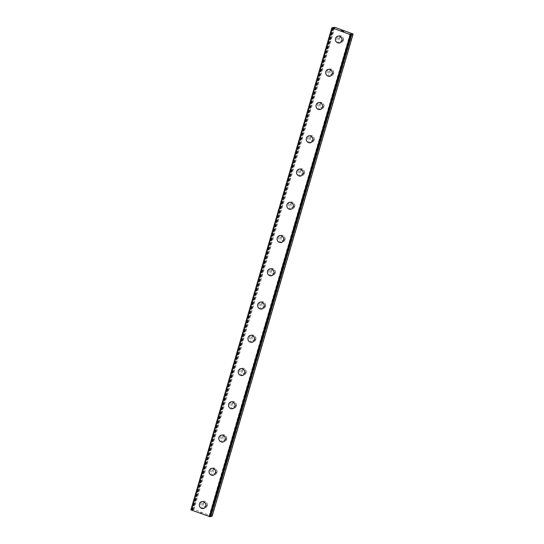 <?xml version="1.0" encoding="UTF-8"?>
<svg xmlns="http://www.w3.org/2000/svg" width="544" height="544" viewBox="0 0 544 544"><rect width="100%" height="100%" fill="white"/><g stroke="black" fill="none" stroke-linecap="round" stroke-linejoin="round"><path stroke-width="0.41" stroke-dasharray="2.72 2.04" d="M350.649 34.347L209.719 516.297L210.14 516.446M210.059 516.712L209.018 516.161L209.719 516.297M333.227 27.955L192.243 510.075L190.89 509.884M212.133 516.236L193.929 509.442L191.91 509.64L192.943 510.204L192.243 510.075M207.087 505.063A1.986 1.843 -103.4 0 0 204.857 502.486A1.986 1.843 -103.4 0 0 203.98 505.736A1.986 1.843 -103.4 0 0 207.087 505.063M205.809 505.369A1.986 1.843 -103.4 0 0 203.578 502.792A1.986 1.843 -103.4 0 0 202.694 506.042A1.986 1.843 -103.4 0 0 205.809 505.369M201.783 501.629L201.776 501.629A3.529 3.278 76.6 0 1 201.783 501.629A3.529 3.278 76.6 0 1 205.748 506.219A3.529 3.278 76.6 0 1 203.422 508.504A3.529 3.278 76.6 0 1 203.415 508.504L203.415 508.504M216.811 471.818A1.986 1.843 -103.4 0 0 214.581 469.234A1.986 1.843 -103.4 0 0 213.704 472.484A1.986 1.843 -103.4 0 0 216.811 471.818M215.533 472.124A1.986 1.843 -103.4 0 0 213.302 469.54A1.986 1.843 -103.4 0 0 212.418 472.79A1.986 1.843 -103.4 0 0 215.533 472.124M211.5 468.384L211.5 468.384A3.529 3.278 76.6 0 1 215.465 472.967A3.529 3.278 76.6 0 1 213.139 475.252L213.139 475.252M226.535 438.566A1.986 1.843 -103.4 0 0 224.305 435.989A1.986 1.843 -103.4 0 0 223.428 439.232A1.986 1.843 -103.4 0 0 226.535 438.566M225.25 438.872A1.986 1.843 -103.4 0 0 223.02 436.295A1.986 1.843 -103.4 0 0 222.142 439.538A1.986 1.843 -103.4 0 0 225.25 438.872M221.224 435.132L221.224 435.132A3.529 3.278 76.6 0 1 225.189 439.722A3.529 3.278 76.6 0 1 222.863 442A3.529 3.278 76.6 0 1 222.863 442.007L222.863 442.007M236.259 405.314A1.986 1.843 -103.4 0 0 234.029 402.737A1.986 1.843 -103.4 0 0 233.145 405.987A1.986 1.843 -103.4 0 0 236.259 405.314M234.974 405.62A1.986 1.843 -103.4 0 0 232.744 403.043A1.986 1.843 -103.4 0 0 231.866 406.293A1.986 1.843 -103.4 0 0 234.974 405.62M230.948 401.88L230.948 401.88A3.529 3.278 76.6 0 1 234.913 406.47A3.529 3.278 76.6 0 1 232.587 408.755L232.587 408.755M245.983 372.069A1.986 1.843 -103.4 0 0 243.753 369.485A1.986 1.843 -103.4 0 0 242.869 372.735A1.986 1.843 -103.4 0 0 245.983 372.069M244.698 372.375A1.986 1.843 -103.4 0 0 242.468 369.791A1.986 1.843 -103.4 0 0 241.59 373.041A1.986 1.843 -103.4 0 0 244.698 372.375M240.666 368.635L240.672 368.635A3.529 3.278 76.6 0 1 244.637 373.218A3.529 3.278 76.6 0 1 242.311 375.503L242.304 375.503M255.7 338.817A1.986 1.843 -103.4 0 0 253.47 336.24A1.986 1.843 -103.4 0 0 252.593 339.483A1.986 1.843 -103.4 0 0 255.7 338.817M254.422 339.123A1.986 1.843 -103.4 0 0 252.192 336.546A1.986 1.843 -103.4 0 0 251.314 339.789A1.986 1.843 -103.4 0 0 254.422 339.123M250.396 335.383L250.39 335.383A3.529 3.278 76.6 0 1 250.396 335.383A3.529 3.278 76.6 0 1 254.361 339.973A3.529 3.278 76.6 0 1 252.035 342.258L252.028 342.258M265.424 305.572A1.986 1.843 -103.4 0 0 263.194 302.988A1.986 1.843 -103.4 0 0 262.317 306.238A1.986 1.843 -103.4 0 0 265.424 305.572M264.146 305.878A1.986 1.843 -103.4 0 0 261.916 303.294A1.986 1.843 -103.4 0 0 261.032 306.544A1.986 1.843 -103.4 0 0 264.146 305.878M260.114 302.131L260.114 302.131A3.529 3.278 76.6 0 1 264.085 306.721A3.529 3.278 76.6 0 1 261.759 309.006A3.529 3.278 76.6 0 1 261.752 309.006L261.752 309.006M275.148 272.32A1.986 1.843 -103.4 0 0 272.918 269.736A1.986 1.843 -103.4 0 0 272.041 272.986A1.986 1.843 -103.4 0 0 275.148 272.32M273.87 272.626A1.986 1.843 -103.4 0 0 271.64 270.042A1.986 1.843 -103.4 0 0 270.756 273.292A1.986 1.843 -103.4 0 0 273.87 272.626M269.838 268.886L269.838 268.886A3.529 3.278 76.6 0 1 273.802 273.476A3.529 3.278 76.6 0 1 271.476 275.754L271.476 275.754M284.872 239.068A1.986 1.843 -103.4 0 0 282.642 236.49A1.986 1.843 -103.4 0 0 281.765 239.741A1.986 1.843 -103.4 0 0 284.872 239.068M283.587 239.374A1.986 1.843 -103.4 0 0 281.357 236.796A1.986 1.843 -103.4 0 0 280.48 240.047A1.986 1.843 -103.4 0 0 283.587 239.374M279.562 235.634L279.562 235.634A3.529 3.278 76.6 0 1 283.526 240.224A3.529 3.278 76.6 0 1 281.2 242.508L281.2 242.508M294.596 205.822A1.986 1.843 -103.4 0 0 292.366 203.238A1.986 1.843 -103.4 0 0 291.482 206.489A1.986 1.843 -103.4 0 0 294.596 205.822M293.311 206.128A1.986 1.843 -103.4 0 0 291.081 203.544A1.986 1.843 -103.4 0 0 290.204 206.795A1.986 1.843 -103.4 0 0 293.311 206.128M289.286 202.382L289.286 202.388A3.529 3.278 76.6 0 1 289.286 202.382A3.529 3.278 76.6 0 1 293.25 206.972A3.529 3.278 76.6 0 1 290.924 209.256L290.924 209.256M304.32 172.57A1.986 1.843 -103.4 0 0 302.09 169.986A1.986 1.843 -103.4 0 0 301.206 173.237A1.986 1.843 -103.4 0 0 304.32 172.57M303.035 172.876A1.986 1.843 -103.4 0 0 300.805 170.292A1.986 1.843 -103.4 0 0 299.928 173.543A1.986 1.843 -103.4 0 0 303.035 172.876M299.01 169.136L299.01 169.136A3.529 3.278 76.6 0 1 302.974 173.726A3.529 3.278 76.6 0 1 300.648 176.004L300.642 176.011M314.038 139.318A1.986 1.843 -103.4 0 0 311.807 136.741A1.986 1.843 -103.4 0 0 310.93 139.992A1.986 1.843 -103.4 0 0 314.038 139.318M312.759 139.624A1.986 1.843 -103.4 0 0 310.529 137.047A1.986 1.843 -103.4 0 0 309.652 140.298A1.986 1.843 -103.4 0 0 312.759 139.624M308.734 135.884L308.727 135.884A3.529 3.278 76.6 0 1 308.734 135.884A3.529 3.278 76.6 0 1 312.698 140.474A3.529 3.278 76.6 0 1 310.372 142.759A3.529 3.278 76.6 0 1 310.366 142.759L310.372 142.759M323.762 106.073A1.986 1.843 -103.4 0 0 321.531 103.489A1.986 1.843 -103.4 0 0 320.654 106.74A1.986 1.843 -103.4 0 0 323.762 106.073M322.483 106.379A1.986 1.843 -103.4 0 0 320.253 103.795A1.986 1.843 -103.4 0 0 319.369 107.046A1.986 1.843 -103.4 0 0 322.483 106.379M318.451 102.639L318.451 102.639A3.529 3.278 76.6 0 1 322.415 107.222A3.529 3.278 76.6 0 1 320.096 109.507A3.529 3.278 76.6 0 1 320.09 109.507L320.096 109.507M333.486 72.821A1.986 1.843 -103.4 0 0 331.255 70.244A1.986 1.843 -103.4 0 0 330.378 73.488A1.986 1.843 -103.4 0 0 333.486 72.821M332.207 73.127A1.986 1.843 -103.4 0 0 329.977 70.55A1.986 1.843 -103.4 0 0 329.093 73.794A1.986 1.843 -103.4 0 0 332.207 73.127M328.175 69.387L328.175 69.387A3.529 3.278 76.6 0 1 332.139 73.977A3.529 3.278 76.6 0 1 329.814 76.262L329.814 76.262M343.21 39.576A1.986 1.843 -103.4 0 0 340.979 36.992A1.986 1.843 -103.4 0 0 340.102 40.242A1.986 1.843 -103.4 0 0 343.21 39.576M341.924 39.875A1.986 1.843 -103.4 0 0 339.694 37.298A1.986 1.843 -103.4 0 0 338.817 40.548A1.986 1.843 -103.4 0 0 341.924 39.875M337.899 36.135L337.899 36.135A3.529 3.278 76.6 0 1 341.863 40.725A3.529 3.278 76.6 0 1 339.538 43.01L339.538 43.01M343.305 40.385A3.529 3.278 -103.4 0 0 339.34 35.795A3.529 3.278 -103.4 0 0 337.776 41.568A3.529 3.278 -103.4 0 0 343.305 40.385M342.026 40.684A3.529 3.278 -103.4 0 0 338.062 36.101A3.529 3.278 -103.4 0 0 336.498 41.874A3.529 3.278 -103.4 0 0 342.026 40.684M333.581 73.63A3.529 3.278 -103.4 0 0 329.616 69.04A3.529 3.278 -103.4 0 0 328.052 74.82A3.529 3.278 -103.4 0 0 333.581 73.63M332.302 73.936A3.529 3.278 -103.4 0 0 328.338 69.346A3.529 3.278 -103.4 0 0 326.774 75.126A3.529 3.278 -103.4 0 0 332.302 73.936M323.857 106.882A3.529 3.278 -103.4 0 0 319.892 102.292A3.529 3.278 -103.4 0 0 318.328 108.072A3.529 3.278 -103.4 0 0 323.857 106.882M322.578 107.188A3.529 3.278 -103.4 0 0 318.614 102.598A3.529 3.278 -103.4 0 0 317.05 108.372A3.529 3.278 -103.4 0 0 322.578 107.188M314.133 140.134A3.529 3.278 -103.4 0 0 310.168 135.544A3.529 3.278 -103.4 0 0 308.604 141.318A3.529 3.278 -103.4 0 0 314.133 140.134M312.854 140.434A3.529 3.278 -103.4 0 0 308.89 135.85A3.529 3.278 -103.4 0 0 307.326 141.624A3.529 3.278 -103.4 0 0 312.854 140.434M304.409 173.38A3.529 3.278 -103.4 0 0 300.444 168.79A3.529 3.278 -103.4 0 0 298.88 174.57A3.529 3.278 -103.4 0 0 304.409 173.38M303.13 173.686A3.529 3.278 -103.4 0 0 299.166 169.096A3.529 3.278 -103.4 0 0 297.602 174.876A3.529 3.278 -103.4 0 0 303.13 173.686M294.692 206.632A3.529 3.278 -103.4 0 0 290.727 202.042A3.529 3.278 -103.4 0 0 289.163 207.815A3.529 3.278 -103.4 0 0 294.692 206.632M293.413 206.938A3.529 3.278 -103.4 0 0 289.449 202.348A3.529 3.278 -103.4 0 0 287.885 208.121A3.529 3.278 -103.4 0 0 293.413 206.938M284.968 239.877A3.529 3.278 -103.4 0 0 281.003 235.294A3.529 3.278 -103.4 0 0 279.439 241.067A3.529 3.278 -103.4 0 0 284.968 239.877M283.689 240.183A3.529 3.278 -103.4 0 0 279.725 235.593A3.529 3.278 -103.4 0 0 278.161 241.373A3.529 3.278 -103.4 0 0 283.689 240.183M275.244 273.129A3.529 3.278 -103.4 0 0 271.279 268.539A3.529 3.278 -103.4 0 0 269.715 274.319A3.529 3.278 -103.4 0 0 275.244 273.129M273.965 273.435A3.529 3.278 -103.4 0 0 270.001 268.845A3.529 3.278 -103.4 0 0 268.437 274.625A3.529 3.278 -103.4 0 0 273.965 273.435M265.52 306.381A3.529 3.278 -103.4 0 0 261.555 301.791A3.529 3.278 -103.4 0 0 259.991 307.564A3.529 3.278 -103.4 0 0 265.52 306.381M264.241 306.687A3.529 3.278 -103.4 0 0 260.277 302.097A3.529 3.278 -103.4 0 0 258.713 307.87A3.529 3.278 -103.4 0 0 264.241 306.687M255.796 339.626A3.529 3.278 -103.4 0 0 251.831 335.043A3.529 3.278 -103.4 0 0 250.267 340.816A3.529 3.278 -103.4 0 0 255.796 339.626M254.517 339.932A3.529 3.278 -103.4 0 0 250.553 335.342A3.529 3.278 -103.4 0 0 248.989 341.122A3.529 3.278 -103.4 0 0 254.517 339.932M246.072 372.878A3.529 3.278 -103.4 0 0 242.107 368.288A3.529 3.278 -103.4 0 0 240.543 374.068A3.529 3.278 -103.4 0 0 246.072 372.878M244.793 373.184A3.529 3.278 -103.4 0 0 240.829 368.594A3.529 3.278 -103.4 0 0 239.272 374.367A3.529 3.278 -103.4 0 0 244.793 373.184M236.354 406.13A3.529 3.278 -103.4 0 0 232.39 401.54A3.529 3.278 -103.4 0 0 230.826 407.313A3.529 3.278 -103.4 0 0 236.354 406.13M235.076 406.429A3.529 3.278 -103.4 0 0 231.112 401.846A3.529 3.278 -103.4 0 0 229.548 407.619A3.529 3.278 -103.4 0 0 235.076 406.429M226.63 439.375A3.529 3.278 -103.4 0 0 222.666 434.785A3.529 3.278 -103.4 0 0 221.102 440.565A3.529 3.278 -103.4 0 0 226.63 439.375M225.352 439.681A3.529 3.278 -103.4 0 0 221.388 435.091A3.529 3.278 -103.4 0 0 219.824 440.871A3.529 3.278 -103.4 0 0 225.352 439.681M216.906 472.627A3.529 3.278 -103.4 0 0 212.942 468.037A3.529 3.278 -103.4 0 0 211.378 473.817A3.529 3.278 -103.4 0 0 216.906 472.627M215.628 472.933A3.529 3.278 -103.4 0 0 211.664 468.343A3.529 3.278 -103.4 0 0 210.1 474.116A3.529 3.278 -103.4 0 0 215.628 472.933M207.182 505.879A3.529 3.278 -103.4 0 0 203.218 501.289A3.529 3.278 -103.4 0 0 201.654 507.062A3.529 3.278 -103.4 0 0 207.182 505.879M205.904 506.178A3.529 3.278 -103.4 0 0 201.94 501.595A3.529 3.278 -103.4 0 0 200.376 507.368A3.529 3.278 -103.4 0 0 205.904 506.178M343.019 31.137L343.386 31.273M342.965 30.96L343.631 31.212M342.468 31.083L343.754 31.232M341.333 30.648L341.924 30.858M341.612 30.471L342.332 30.736M341.374 30.62L342.536 30.79M200.403 512.781L201.076 513.026L200.403 512.781M200.614 512.734L200.981 512.863L200.62 512.727M201.022 512.856L200.654 512.72L201.022 512.856M200.865 512.672L201.538 512.917L200.865 512.672M201.572 512.91L200.28 512.754L201.572 512.91M334.907 27.329L193.929 509.442M352.832 33.898L211.854 516.018M334.24 27.2L193.263 509.32M333.479 28.05L192.549 510M350.397 34.252L209.413 516.365M191.903 509.646L332.799 27.805L191.91 509.64M332.833 27.819L191.93 509.674M333.064 27.9L192.134 509.837M333.152 27.928L192.216 509.878M332.894 27.832L191.91 509.952M332.758 27.798L191.774 509.918M332.275 27.71L191.291 509.83M332.166 27.696L191.182 509.816M351.016 34.578L210.032 516.698M350.812 34.415L209.828 516.535M350.724 34.374L209.746 516.487M350.962 34.544L210.052 516.419M204.857 502.486L203.578 502.792M214.581 469.234L213.302 469.54M224.305 435.989L223.02 436.295M234.029 402.737L232.744 403.043M243.753 369.485L242.468 369.791M253.47 336.24L252.192 336.546M263.194 302.988L261.916 303.294M272.918 269.736L271.64 270.042M282.642 236.49L281.357 236.796M292.366 203.238L291.081 203.544M302.09 169.986L300.805 170.292M311.807 136.741L310.529 137.047M321.531 103.489L320.253 103.795M331.255 70.244L329.977 70.55M340.979 36.992L339.694 37.298M339.34 35.795L338.062 36.101M329.616 69.04L328.338 69.346M319.892 102.292L318.614 102.598M310.168 135.544L308.89 135.85M300.444 168.79L299.166 169.096M290.727 202.042L289.449 202.348M281.003 235.294L279.725 235.593M271.279 268.539L270.001 268.845M261.555 301.791L260.277 302.097M251.831 335.043L250.553 335.342M242.107 368.288L240.829 368.594M232.39 401.54L231.112 401.846M222.666 434.785L221.388 435.091M212.942 468.037L211.664 468.343M203.218 501.289L201.94 501.595M204.857 508.157L203.578 508.463M214.581 474.912L213.302 475.211M224.305 441.66L223.026 441.966M234.029 408.408L232.75 408.714M243.746 375.163L242.468 375.469M253.47 341.911L252.192 342.217M263.194 308.659L261.916 308.965M272.918 275.414L271.64 275.72M282.642 242.162L281.364 242.468M292.366 208.916L291.088 209.216M302.083 175.664L300.805 175.97M311.807 142.412L310.529 142.718M321.531 109.167L320.253 109.473M331.255 75.915L329.977 76.221M340.979 42.663L339.701 42.969M341.897 40.854L340.619 41.16M332.18 74.106L330.895 74.412M322.456 107.358L321.171 107.664M312.732 140.604L311.454 140.91M303.008 173.856L301.73 174.162M293.284 207.108L292.006 207.414M283.567 240.353L282.282 240.659M273.843 273.605L272.558 273.911M264.119 306.85L262.834 307.156M254.395 340.102L253.116 340.408M244.671 373.354L243.392 373.66M234.947 406.599L233.668 406.905M225.23 439.851L223.944 440.157M215.506 473.103L214.22 473.409M205.782 506.348L204.496 506.654M333.921 28.091L192.943 510.204M350.003 34.048L209.018 516.161"/><path stroke-width="0.82" d="M350.696 34.177L351.757 34.435L352.832 33.898L334.907 27.329L332.88 27.526L333.921 28.091L331.867 27.764L350.268 34.605L351.043 34.605L350.003 34.048L350.649 34.347M203.415 508.504A3.529 3.278 76.6 0 1 199.451 503.914A3.529 3.278 76.6 0 1 204.979 502.724A3.529 3.278 76.6 0 1 203.415 508.504A3.529 3.278 76.6 0 1 199.458 503.914A3.529 3.278 76.6 0 1 201.776 501.629M213.139 475.252A3.529 3.278 76.6 0 1 209.175 470.662A3.529 3.278 76.6 0 1 214.703 469.479A3.529 3.278 76.6 0 1 213.139 475.252A3.529 3.278 76.6 0 1 209.175 470.662A3.529 3.278 76.6 0 1 211.5 468.384M222.863 442.007A3.529 3.278 76.6 0 1 218.899 437.417A3.529 3.278 76.6 0 1 224.427 436.227A3.529 3.278 76.6 0 1 222.863 442.007A3.529 3.278 76.6 0 1 218.899 437.417A3.529 3.278 76.6 0 1 221.224 435.132M232.587 408.755A3.529 3.278 76.6 0 1 228.623 404.165A3.529 3.278 76.6 0 1 234.151 402.982A3.529 3.278 76.6 0 1 232.587 408.755A3.529 3.278 76.6 0 1 228.623 404.165A3.529 3.278 76.6 0 1 230.948 401.88M242.304 375.503A3.529 3.278 76.6 0 1 238.34 370.92A3.529 3.278 76.6 0 1 243.868 369.73A3.529 3.278 76.6 0 1 242.304 375.503A3.529 3.278 76.6 0 1 238.347 370.913A3.529 3.278 76.6 0 1 240.672 368.635M252.028 342.258A3.529 3.278 76.6 0 1 248.064 337.668A3.529 3.278 76.6 0 1 253.592 336.478A3.529 3.278 76.6 0 1 252.028 342.258A3.529 3.278 76.6 0 1 248.071 337.668A3.529 3.278 76.6 0 1 250.39 335.383M261.752 309.006A3.529 3.278 76.6 0 1 257.788 304.416A3.529 3.278 76.6 0 1 263.316 303.232A3.529 3.278 76.6 0 1 261.752 309.006A3.529 3.278 76.6 0 1 257.795 304.416A3.529 3.278 76.6 0 1 260.114 302.131M271.476 275.754A3.529 3.278 76.6 0 1 267.512 271.17A3.529 3.278 76.6 0 1 273.04 269.98A3.529 3.278 76.6 0 1 271.476 275.754A3.529 3.278 76.6 0 1 267.512 271.17A3.529 3.278 76.6 0 1 269.838 268.886M281.2 242.508A3.529 3.278 76.6 0 1 277.236 237.918A3.529 3.278 76.6 0 1 282.764 236.728A3.529 3.278 76.6 0 1 281.2 242.508A3.529 3.278 76.6 0 1 277.236 237.918A3.529 3.278 76.6 0 1 279.562 235.634M290.924 209.256A3.529 3.278 76.6 0 1 286.96 204.666A3.529 3.278 76.6 0 1 292.482 203.483A3.529 3.278 76.6 0 1 290.924 209.256A3.529 3.278 76.6 0 1 286.96 204.666A3.529 3.278 76.6 0 1 289.286 202.388M300.648 176.004A3.529 3.278 76.6 0 1 296.684 171.421A3.529 3.278 76.6 0 1 302.206 170.231A3.529 3.278 76.6 0 1 300.642 176.011A3.529 3.278 76.6 0 1 296.677 171.421A3.529 3.278 76.6 0 1 299.003 169.136M310.366 142.759A3.529 3.278 76.6 0 1 306.401 138.169A3.529 3.278 76.6 0 1 311.93 136.979A3.529 3.278 76.6 0 1 310.366 142.759A3.529 3.278 76.6 0 1 306.408 138.169A3.529 3.278 76.6 0 1 308.727 135.884M320.09 109.507A3.529 3.278 76.6 0 1 316.125 104.917A3.529 3.278 76.6 0 1 321.654 103.734A3.529 3.278 76.6 0 1 320.09 109.507A3.529 3.278 76.6 0 1 316.132 104.917A3.529 3.278 76.6 0 1 318.451 102.639M329.814 76.262A3.529 3.278 76.6 0 1 325.849 71.672A3.529 3.278 76.6 0 1 331.378 70.482A3.529 3.278 76.6 0 1 329.814 76.262A3.529 3.278 76.6 0 1 325.849 71.672A3.529 3.278 76.6 0 1 328.175 69.387M339.538 43.01A3.529 3.278 76.6 0 1 335.573 38.42A3.529 3.278 76.6 0 1 341.102 37.237A3.529 3.278 76.6 0 1 339.538 43.01A3.529 3.278 76.6 0 1 335.573 38.42A3.529 3.278 76.6 0 1 337.899 36.135M343.169 31.321L342.496 31.076L343.169 31.321M343.386 31.266L343.019 31.137M343.053 31.124L343.42 31.26L343.053 31.13M343.631 31.212L342.965 30.96M343.754 31.232L342.468 31.083M342.067 30.858L341.285 30.586M341.734 30.627L342.332 30.729L341.734 30.627M342.332 30.729L341.618 30.471M342.536 30.79L341.374 30.62M210.14 516.446L212.133 516.236L353.11 34.116M331.867 27.764L190.89 509.884L210.059 516.712M332.03 27.921L191.046 510.034M350.268 34.605L209.284 516.725M350.737 34.68L209.76 516.8M351.03 34.612L210.052 516.732L351.043 34.605M351.166 34.333L210.188 516.453M351.648 34.428L210.671 516.542M351.757 34.435L210.78 516.555"/></g></svg>
